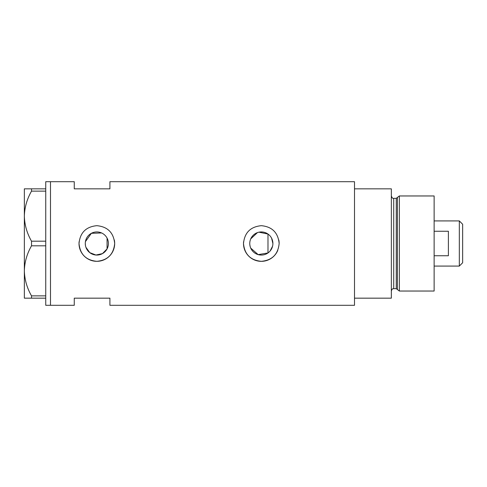 <?xml version="1.0" encoding="UTF-8"?>
<svg xmlns="http://www.w3.org/2000/svg" width="487" height="487" viewBox="0 0 487 487"><rect width="100%" height="100%" fill="white"/><g stroke="black" fill="none" stroke-linecap="round" stroke-linejoin="round"><path stroke-width="0.73" d="M258.938 232.183L267.984 234.046L267.984 252.954L258.177 254.628L250.726 248.114M250.196 246.635L249.874 245.083M108.065 246.288L107.645 247.633M270.029 251.115L272.562 246.245M272.89 243.5A11.566 11.566 0 0 0 261.324 231.934A11.566 11.566 0 0 0 249.764 243.5A11.566 11.566 0 0 0 261.324 255.066A11.566 11.566 0 0 0 272.89 243.5L271.588 238.161M85.28 243.5A11.566 11.566 0 0 0 96.846 255.066A11.566 11.566 0 0 0 108.406 243.5A11.566 11.566 0 0 0 96.846 231.934A11.566 11.566 0 0 0 85.28 243.5L85.444 245.424M85.919 247.286L89.772 252.65L95.951 255.03L102.447 253.617L107.067 248.912L107.067 238.088M79.107 241.747A17.824 17.824 0 0 0 79.016 243.5C80.069 254.336 86.01 260.277 96.84 261.324C107.67 260.283 113.617 254.342 114.67 243.5C113.617 232.664 107.676 226.723 96.852 225.676C86.01 226.723 80.063 232.664 79.016 243.5A17.824 17.824 0 0 0 96.846 261.324A17.824 17.824 0 0 0 114.329 240.006M243.585 241.747A17.824 17.824 0 0 0 243.5 243.5C244.553 254.336 250.495 260.277 261.324 261.324C272.154 260.283 278.095 254.342 279.154 243.5C278.095 232.664 272.16 226.723 261.336 225.676C250.495 226.723 244.547 232.664 243.5 243.5A17.824 17.824 0 0 0 277.785 250.355M45.741 298.166L31.521 298.166L31.521 295.865L45.741 295.865L45.741 305.3L50.496 305.3L50.496 181.7L74.267 181.7L74.267 188.834L109.916 188.834L109.916 181.7L354.499 181.7L354.499 298.166L391.341 298.166L391.341 188.834L354.499 188.834L354.499 305.3L109.916 305.3L109.916 298.166L74.267 298.166L74.267 305.3L50.496 305.3L50.496 181.7L45.741 181.7L45.741 191.135L31.521 191.135L31.521 188.834L24.35 188.834L24.35 216.167C24.587 207.438 26.974 199.092 31.521 191.135M101.594 232.956L91.373 233.31L85.444 241.582M279.154 243.5A17.824 17.824 0 0 0 278.808 240.006M107.645 239.361L108.065 240.712M250.726 238.88L257.422 232.616M45.741 241.193L45.741 245.807L31.521 245.807L31.521 241.193L45.741 241.193L45.741 191.135M45.741 295.865L45.741 245.807M31.521 295.865C27.004 288.03 24.618 279.69 24.35 270.833L24.35 298.166L31.521 298.166M31.521 241.193C27.004 233.364 24.618 225.018 24.35 216.167L24.35 270.833C24.587 262.103 26.974 253.757 31.521 245.807M31.521 188.834L45.741 188.834M396.266 288.663L393.721 288.663L393.721 198.337L396.266 198.337L396.266 288.663L397.41 289.54L397.41 197.46L399.364 195.963L399.364 291.037L434.13 291.037L434.13 195.963L399.364 195.963M459.32 220.921L462.65 224.245L462.65 262.755L459.32 266.079L459.32 220.921L434.13 220.921M434.13 255.742L448.387 255.742L448.387 231.258L434.13 231.258M393.721 288.663C393.07 289.065 392.437 287.847 391.341 291.037M393.721 198.337C392.869 198.72 392.078 197.929 391.341 195.963M396.266 198.337L397.41 197.46M397.41 289.54L399.364 291.037M459.32 266.079L434.13 266.079"/></g></svg>
